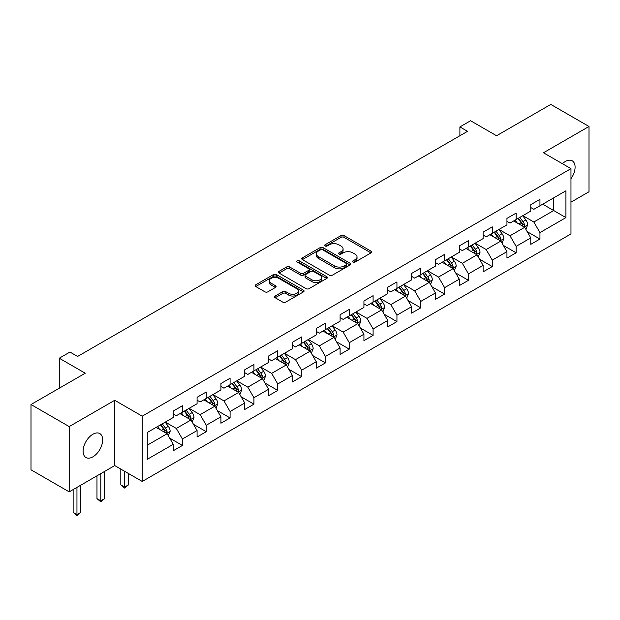 <?xml version="1.0" encoding="UTF-8"?>
<svg xmlns="http://www.w3.org/2000/svg" width="620" height="620" viewBox="0 0 620 620"><rect width="100%" height="100%" fill="white"/><g stroke="black" fill="none" stroke-linecap="round" stroke-linejoin="round"><path stroke-width="0.93" d="M352.981 262.089A1.488 0.86 0 0 0 355.074 262.089L371.016 252.89A2.124 1.225 0 0 0 371.636 252.022A2.124 1.225 0 0 0 371.016 251.154L344.015 235.569A2.124 1.225 0 0 0 341.015 235.569L325.082 244.768A1.488 0.86 0 0 0 324.647 245.381A1.488 0.86 0 0 0 325.082 245.985A1.488 0.86 0 0 0 327.182 245.985L329.243 244.792A6.789 3.921 0 0 1 338.846 244.792L341.093 246.094A6.789 3.921 0 0 1 343.077 248.86A6.789 3.921 0 0 1 341.093 251.635L339.031 252.821A1.488 0.86 0 0 0 338.597 253.433A1.488 0.86 0 0 0 339.031 254.037A1.488 0.86 0 0 0 341.132 254.037L343.193 252.844A6.789 3.921 0 0 1 352.788 252.844L355.043 254.146A6.789 3.921 0 0 1 357.027 256.913A6.789 3.921 0 0 1 355.043 259.687L352.981 260.873A1.488 0.86 0 0 0 352.54 261.485A1.488 0.86 0 0 0 352.981 262.089L352.981 260.873M92.884 456.839A13.826 7.983 120 0 0 101.913 444.656A13.826 7.983 120 0 0 99.797 433.574A13.826 7.983 120 0 0 92.884 434.256A13.826 7.983 120 0 0 83.847 446.446A13.826 7.983 120 0 0 85.963 457.529A13.826 7.983 120 0 0 92.884 456.839M570.974 178.738A13.826 7.983 120 0 0 572.229 160.812A13.826 7.983 120 0 0 565.316 161.502A13.826 7.983 120 0 0 562.402 163.696M275.179 296.011A2.124 1.225 0 0 0 274.559 296.879A2.124 1.225 0 0 0 275.179 297.74L282.751 302.111A2.124 1.225 0 0 0 285.75 302.111L303.451 291.896A2.124 1.225 0 0 0 304.071 291.028A2.124 1.225 0 0 0 303.451 290.168L276.45 274.583A2.124 1.225 0 0 0 273.451 274.583L255.758 284.797A2.124 1.225 0 0 0 255.138 285.665A2.124 1.225 0 0 0 255.758 286.525L264.903 291.811A2.124 1.225 0 0 0 267.902 291.811L275.474 287.44A2.124 1.225 0 0 0 276.101 286.572A2.124 1.225 0 0 0 275.474 285.704L270.94 283.084A5.673 3.278 0 0 1 269.281 280.767A5.673 3.278 0 0 1 272.785 277.745A5.673 3.278 0 0 1 278.961 278.458L296.74 288.711A5.673 3.278 0 0 1 298.398 291.028A5.673 3.278 0 0 1 294.895 294.058A5.673 3.278 0 0 1 288.711 293.345L285.75 291.64A2.124 1.225 0 0 0 282.751 291.64L275.179 296.011L275.179 297.74M570.974 202.167L589 191.758L589 126.48L550.8 104.424L496.558 135.741L470.588 120.745L459.893 126.922L467.526 131.332L77.601 356.454L69.959 352.044L59.264 358.213L59.264 388.213M69.2 426.583L69.2 491.861L114.731 465.574L114.731 400.295L69.2 426.583L31 404.527L85.242 373.217L59.264 358.213M114.731 400.295L142.236 416.175L570.974 168.648L570.974 233.926L142.236 481.453L142.236 416.175M589 126.48L543.469 152.768L570.974 168.648M329.39 275.187A2.124 1.225 0 0 0 332.39 275.187L350.091 264.965A2.124 1.225 0 0 0 350.711 264.104A2.124 1.225 0 0 0 350.091 263.237L323.097 247.651A2.124 1.225 0 0 0 320.098 247.651L302.397 257.866A2.124 1.225 0 0 0 301.777 258.734A2.124 1.225 0 0 0 302.397 259.602L329.39 275.187M297.817 262.407A1.488 0.86 0 0 1 299.321 262.617L299.321 260.857L326.771 276.698A2.124 1.225 0 0 1 327.391 277.566A2.124 1.225 0 0 1 326.771 278.434L309.07 288.649A2.124 1.225 0 0 1 306.071 288.649L279.078 273.063L279.078 271.335A2.124 1.225 0 0 0 278.458 272.196A2.124 1.225 0 0 0 279.078 273.063M279.078 271.335L286.649 266.957A2.124 1.225 0 0 1 289.649 266.957L300.599 273.281A2.124 1.225 0 0 0 303.599 273.281L308.621 270.382A2.124 1.225 0 0 0 309.24 269.514A2.124 1.225 0 0 0 308.621 268.646L297.22 262.066A1.488 0.86 0 0 1 296.786 261.462A1.488 0.86 0 0 1 297.709 260.671A1.488 0.86 0 0 1 299.321 260.857M69.2 491.861L31 469.805L31 404.527M169.663 438.092L182.419 445.462L182.419 439.022L197.083 430.551L197.083 436.992L206.251 431.698L206.251 425.258L220.922 416.795L220.922 423.228L230.09 417.942L230.09 411.502L244.761 403.031L244.761 409.471L253.929 404.178L253.929 397.738L268.592 389.267L268.592 395.707L277.76 390.414L277.76 383.974L292.431 375.511L292.431 381.943L301.599 376.658L301.599 370.218L316.262 361.747L316.262 368.187L325.43 362.894L325.43 356.454L340.101 347.983L340.101 354.423L349.269 349.13L349.269 342.69L363.932 334.226L363.932 340.659L373.101 335.374L373.101 328.933L387.771 320.463L387.771 326.903L396.939 321.61L396.939 315.169L411.61 306.699L411.61 313.139L420.779 307.846L420.779 301.405L435.442 292.942L435.442 299.375L444.61 294.089L444.61 287.649L459.281 279.178L459.281 285.619L468.449 280.325L468.449 273.885L483.112 265.414L483.112 271.854L492.28 266.561L492.28 260.121L506.951 251.658L506.951 258.091L516.119 252.805L516.119 246.365L530.782 237.894L530.782 244.334L539.95 239.041L539.95 232.601L565.928 217.604L565.928 190.79L553.707 197.842L553.707 210.544L565.928 217.604M182.419 445.462L173.251 450.756L173.251 444.315L147.273 459.311L147.273 432.496L173.251 417.5L173.251 411.06L182.419 405.767L182.419 412.207L197.083 403.736L197.083 397.296L206.251 392.003L206.251 398.443L220.922 389.972L220.922 383.532L230.09 378.239L230.09 384.679L244.761 376.216L244.761 369.776L253.929 364.483L253.929 370.923L268.592 362.452L268.592 356.012L277.76 350.719L277.76 357.159L292.431 348.688L292.431 342.248L301.599 336.954L301.599 343.395L316.262 334.932L316.262 328.492L325.43 323.198L325.43 329.638L340.101 321.168L340.101 314.728L349.269 309.434L349.269 315.875L363.932 307.404L363.932 300.964L373.101 295.67L373.101 302.111L387.771 293.647L387.771 287.207L396.939 281.914L396.939 288.354L411.61 279.883L411.61 273.443L420.779 268.15L420.779 274.59L435.442 266.12L435.442 259.679L444.61 254.386L444.61 260.826L459.281 252.363L459.281 245.923L468.449 240.63L468.449 247.07L483.112 238.599L483.112 232.159L492.28 226.866L492.28 233.306L506.951 224.835L506.951 218.395L516.119 213.102L516.119 219.542L530.782 211.079L530.782 204.639L539.95 199.346L539.95 205.786L565.928 190.79M179.971 413.618L190.975 419.965L176.305 428.436L165.308 422.081M173.251 413.966L176.305 415.733L182.419 412.207M176.305 428.436L182.419 439.022M190.975 419.965L197.083 430.551M203.81 399.854L214.807 406.209L200.144 414.671L189.139 408.324M197.083 400.21L200.144 401.969L206.251 398.443M200.144 414.671L206.251 425.258M214.807 406.209L220.922 416.795M227.641 386.09L238.646 392.445L223.975 400.915L212.978 394.56M220.922 386.446L223.975 388.213L230.09 384.679M223.975 400.915L230.09 411.502M238.646 392.445L244.761 403.031M251.48 372.333L262.485 378.68L247.814 387.151L236.809 380.796M244.761 372.682L247.814 374.449L253.929 370.923M247.814 387.151L253.929 397.738M262.485 378.68L268.592 389.267M275.319 358.569L286.316 364.924L271.645 373.387L260.648 367.04M268.592 358.926L271.645 360.685L277.76 357.159M271.645 373.387L277.76 383.974M286.316 364.924L292.431 375.511M299.15 344.805L310.155 351.16L295.484 359.631L284.487 353.276M292.431 345.162L295.484 346.929L301.599 343.395M295.484 359.631L301.599 370.218M310.155 351.16L316.262 361.747M322.989 331.049L333.986 337.396L319.323 345.867L308.318 339.512M316.262 331.398L319.323 333.165L325.43 329.638M319.323 345.867L325.43 356.454M333.986 337.396L340.101 347.983M346.82 317.285L357.825 323.64L343.154 332.103L332.157 325.756M340.101 317.642L343.154 319.401L349.269 315.875M343.154 332.103L349.269 342.69M357.825 323.64L363.932 334.226M370.659 303.521L381.656 309.876L366.994 318.347L355.988 311.992M363.932 303.878L366.994 305.644L373.101 302.111M366.994 318.347L373.101 328.933M381.656 309.876L387.771 320.463M394.49 289.765L405.496 296.112L390.825 304.583L379.828 298.228M387.771 290.113L390.825 291.88L396.939 288.354M390.825 304.583L396.939 315.169M405.496 296.112L411.61 306.699M418.329 276.001L429.335 282.356L414.664 290.819L403.659 284.471M411.61 276.357L414.664 278.117L420.779 274.59M414.664 290.819L420.779 301.405M429.335 282.356L435.442 292.942M442.168 262.237L453.166 268.592L438.503 277.062L427.498 270.708M435.442 262.593L438.503 264.36L444.61 260.826M438.503 277.062L444.61 287.649M453.166 268.592L459.281 279.178M466 248.481L477.005 254.828L462.334 263.298L451.337 256.944M459.281 248.829L462.334 250.596L468.449 247.07M462.334 263.298L468.449 273.885M477.005 254.828L483.112 265.414M489.839 234.717L500.836 241.072L486.173 249.535L475.168 243.187M483.112 235.073L486.173 236.832L492.28 233.306M486.173 249.535L492.28 260.121M500.836 241.072L506.951 251.658M513.67 220.953L524.675 227.308L510.004 235.778L499.007 229.423M506.951 221.309L510.004 223.076L516.119 219.542M510.004 235.778L516.119 246.365M524.675 227.308L530.782 237.894M542.702 204.197L553.707 210.544L533.843 222.014L522.838 215.659M530.782 207.545L533.843 209.312L539.95 205.786M533.843 222.014L539.95 232.601M114.731 465.574L142.236 481.453M459.893 126.922L459.893 135.741M147.273 445.199L167.137 433.729L156.139 427.374M167.137 433.729L173.251 444.315M527.194 231.671L539.95 239.041M503.363 245.435L516.119 252.805M479.524 259.199L492.28 266.561M455.685 272.955L468.449 280.325M431.853 286.719L444.61 294.089M408.014 300.483L420.779 307.846M384.183 314.239L396.939 321.61M360.344 328.003L373.101 335.374M336.513 341.767L349.269 349.13M312.674 355.524L325.43 362.894M288.835 369.288L301.599 376.658M265.004 383.051L277.76 390.414M241.165 396.808L253.929 404.178M217.333 410.572L230.09 417.942M193.494 424.336L206.251 431.698M353.571 262.299L355.043 261.454A6.789 3.921 0 0 0 357.027 258.679L357.027 256.913M343.077 248.86L343.077 250.627A6.789 3.921 0 0 1 341.093 253.394L339.621 254.246M370.985 252.906L344.015 237.336A2.124 1.225 0 0 0 341.015 237.336L325.678 246.194M350.06 264.98L323.097 249.418A2.124 1.225 0 0 0 320.098 249.418L302.428 259.617M346.34 264.709A1.488 0.86 0 0 0 346.774 264.104A1.488 0.86 0 0 0 346.34 263.492L322.648 249.813A1.488 0.86 0 0 0 320.548 249.813L318.37 251.069A6.789 3.921 0 0 0 316.386 253.844A6.789 3.921 0 0 0 318.37 256.61L334.567 265.964A6.789 3.921 0 0 0 344.17 265.964L346.34 264.709L346.34 266.476A1.488 0.86 0 0 0 346.774 265.864L346.774 264.104M316.386 253.844L316.386 255.603A6.789 3.921 0 0 0 318.37 258.377L318.37 256.61M346.34 266.476L344.17 267.731A6.789 3.921 0 0 1 334.567 267.731L318.37 258.377M279.108 273.079L286.649 268.724L286.649 266.957M309.24 269.514L309.24 271.281A2.124 1.225 0 0 1 308.621 272.141L303.599 275.048A2.124 1.225 0 0 1 300.599 275.048L289.649 268.724A2.124 1.225 0 0 0 286.649 268.724M299.321 262.617L326.74 278.45M311.961 279.837A5.673 3.278 0 0 0 318.145 280.55A5.673 3.278 0 0 0 321.648 277.52A5.673 3.278 0 0 0 319.982 275.21L313.72 271.591A2.124 1.225 0 0 0 310.721 271.591L305.699 274.49A2.124 1.225 0 0 0 305.079 275.358A2.124 1.225 0 0 0 305.699 276.226L311.961 279.837L311.961 281.604A5.673 3.278 0 0 0 318.145 282.317A5.673 3.278 0 0 0 321.648 279.287L321.648 277.52M305.079 275.358L305.079 277.125A2.124 1.225 0 0 0 305.699 277.985L305.699 276.226M311.961 281.604L305.699 277.985M298.398 291.028L298.398 292.795A5.673 3.278 0 0 1 294.895 295.825A5.673 3.278 0 0 1 288.711 295.112L285.75 293.399A2.124 1.225 0 0 0 282.751 293.399L275.203 297.755M269.281 280.767L269.281 282.534A5.673 3.278 0 0 0 270.94 284.851L270.94 283.084M275.451 287.455L270.94 284.851M303.42 291.912L276.45 276.342A2.124 1.225 0 0 0 273.451 276.342L255.781 286.541M525.884 229.4L527.697 224.82A5.727 3.309 -120 0 0 525.869 219.945L522.714 215.737M517.22 223.006L515.081 220.147M523.792 226.796L524.605 225.06A5.727 3.309 -120 0 0 522.97 221.619L519.816 217.411M518.382 218.24L521.877 222.906A2.914 1.682 60 0 1 522.412 223.797L524.605 225.06M517.979 218.465L521.133 222.681A5.727 3.309 60 0 1 522.776 226.122M502.045 243.156L503.866 238.584A5.727 3.309 -120 0 0 502.037 233.701L498.883 229.493M493.388 236.763L491.242 233.903M499.953 240.56L500.774 238.824A5.727 3.309 -120 0 0 499.131 235.383L495.977 231.175M494.543 231.996L498.046 236.669A2.914 1.682 60 0 1 498.573 237.553L500.774 238.824M494.148 232.229L497.302 236.437A5.727 3.309 60 0 1 498.937 239.886M478.206 256.92L480.027 252.34A5.727 3.309 -120 0 0 478.198 247.465L475.044 243.257M469.549 250.526L467.41 247.667M476.114 254.316L476.935 252.588A5.727 3.309 -120 0 0 475.3 249.139L472.146 244.931M470.712 245.76L474.207 250.434A2.914 1.682 60 0 1 474.734 251.317L476.935 252.588M470.309 245.993L473.463 250.201A5.727 3.309 60 0 1 475.106 253.642M454.375 270.684L456.188 266.104A5.727 3.309 -120 0 0 454.367 261.229L451.213 257.021M445.71 264.291L443.571 261.431M452.282 268.08L453.104 266.344A5.727 3.309 -120 0 0 451.461 262.903L448.307 258.695M446.873 259.524L450.368 264.19A2.914 1.682 60 0 1 450.903 265.081L453.104 266.344M446.478 259.749L449.624 263.965A5.727 3.309 60 0 1 451.267 267.406M430.536 284.44L432.357 279.868A5.727 3.309 -120 0 0 430.528 274.986L427.374 270.777M421.879 278.047L419.732 275.187M428.443 281.844L429.265 280.108A5.727 3.309 -120 0 0 427.622 276.667L424.475 272.459M423.034 273.281L426.537 277.954A2.914 1.682 60 0 1 427.064 278.837L429.265 280.108M422.639 273.513L425.793 277.721A5.727 3.309 60 0 1 427.428 281.17M406.704 298.204L408.518 293.624A5.727 3.309 -120 0 0 406.697 288.75L403.543 284.541M398.04 291.811L395.901 288.951M404.612 295.601L405.426 293.872A5.727 3.309 -120 0 0 403.791 290.423L400.636 286.215M399.203 287.045L402.698 291.718A2.914 1.682 60 0 1 403.232 292.601L405.426 293.872M398.8 287.277L401.954 291.485A5.727 3.309 60 0 1 403.597 294.926M382.865 311.969L384.687 307.388A5.727 3.309 -120 0 0 382.858 302.513L379.704 298.305M374.209 305.575L372.062 302.715M380.773 309.365L381.594 307.629A5.727 3.309 -120 0 0 379.952 304.188L376.797 299.979M375.363 300.808L378.867 305.474A2.914 1.682 60 0 1 379.394 306.365L381.594 307.629M374.968 301.033L378.123 305.249A5.727 3.309 60 0 1 379.758 308.69M359.034 325.725L360.848 321.152A5.727 3.309 -120 0 0 359.019 316.27L355.865 312.062M350.37 319.331L348.231 316.471M356.942 323.129L357.756 321.392A5.727 3.309 -120 0 0 356.12 317.952L352.966 313.743M351.532 314.565L355.028 319.238A2.914 1.682 60 0 1 355.562 320.122L357.756 321.392M351.129 314.797L354.284 319.006A5.727 3.309 60 0 1 355.926 322.454M335.195 339.489L337.017 334.909A5.727 3.309 -120 0 0 335.188 330.034L332.033 325.826M326.538 333.095L324.392 330.235M333.103 336.885L333.924 335.156A5.727 3.309 -120 0 0 332.281 331.708L329.127 327.5M327.693 328.329L331.196 333.002A2.914 1.682 60 0 1 331.723 333.885L333.924 335.156M327.298 328.561L330.452 332.769A5.727 3.309 60 0 1 332.088 336.211M311.356 353.253L313.178 348.673A5.727 3.309 -120 0 0 311.349 343.798L308.194 339.589M302.7 346.859L300.56 343.999M309.264 350.649L310.085 348.913A5.727 3.309 -120 0 0 308.45 345.472L305.296 341.263M303.862 342.093L307.357 346.758A2.914 1.682 60 0 1 307.884 347.649L310.085 348.913M303.459 342.317L306.613 346.534A5.727 3.309 60 0 1 308.256 349.974M287.525 367.009L289.339 362.437A5.727 3.309 -120 0 0 287.517 357.554L284.363 353.346M278.861 360.615L276.721 357.756M285.433 364.413L286.254 362.677A5.727 3.309 -120 0 0 284.611 359.236L281.457 355.028M280.023 355.849L283.518 360.522A2.914 1.682 60 0 1 284.053 361.406L286.254 362.677M279.628 356.082L282.774 360.29A5.727 3.309 60 0 1 284.417 363.738M263.686 380.773L265.507 376.193A5.727 3.309 -120 0 0 263.678 371.318L260.524 367.11M255.029 374.379L252.883 371.519M261.594 378.169L262.415 376.441A5.727 3.309 -120 0 0 260.772 372.992L257.626 368.784M256.184 369.613L259.687 374.286A2.914 1.682 60 0 1 260.214 375.17L262.415 376.441M255.789 369.846L258.943 374.054A5.727 3.309 60 0 1 260.578 377.495M239.855 394.537L241.668 389.957A5.727 3.309 -120 0 0 239.839 385.082L236.693 380.874M231.19 388.143L229.051 385.284M237.762 391.933L238.576 390.197A5.727 3.309 -120 0 0 236.941 386.756L233.787 382.548M232.353 383.377L235.848 388.043A2.914 1.682 60 0 1 236.383 388.934L238.576 390.197M231.95 383.602L235.104 387.818A5.727 3.309 60 0 1 236.747 391.259M216.016 408.293L217.837 403.721A5.727 3.309 -120 0 0 216.008 398.838L212.854 394.63M207.359 401.9L205.212 399.04M213.923 405.697L214.745 403.961A5.727 3.309 -120 0 0 213.102 400.52L209.947 396.312M208.514 397.133L212.017 401.807A2.914 1.682 60 0 1 212.544 402.69L214.745 403.961M208.119 397.366L211.273 401.574A5.727 3.309 60 0 1 212.908 405.023M124.628 471.293L124.628 487.08L128.449 484.879L128.449 473.494M128.449 484.879L124.628 488.056L120.815 484.879L120.815 469.084M120.815 484.879L124.628 487.08L124.628 488.056M192.184 422.057L193.998 417.477A5.727 3.309 -120 0 0 192.169 412.602L189.015 408.394M183.52 415.664L181.381 412.804M190.084 419.453L190.906 417.725A5.727 3.309 -120 0 0 189.27 414.276L186.116 410.068M184.683 410.897L188.178 415.571A2.914 1.682 60 0 1 188.713 416.454L190.906 417.725M184.28 411.13L187.434 415.338A5.727 3.309 60 0 1 189.077 418.779M100.797 473.618L100.797 500.844L104.617 498.635L104.617 471.417M104.617 498.635L100.797 501.812L96.976 498.635L96.976 475.827M96.976 498.635L100.797 500.844L100.797 501.812M168.346 435.821L170.167 431.241A5.727 3.309 -120 0 0 168.338 426.366L165.183 422.158M159.681 429.428L157.542 426.568M166.253 433.217L167.075 431.481A5.727 3.309 -120 0 0 165.431 428.04L162.277 423.832M160.844 424.661L164.347 429.327A2.914 1.682 60 0 1 164.874 430.218L167.075 431.481M160.448 424.886L163.602 429.102A5.727 3.309 60 0 1 165.238 432.543M76.957 487.382L76.957 514.608L80.778 512.399L80.778 485.173M80.778 512.399L76.957 515.577L73.137 512.399L73.137 489.583M73.137 512.399L76.957 514.608L76.957 515.577M355.043 261.454L355.043 259.687M339.031 254.037L339.031 252.821M341.093 253.394L341.093 251.635M325.082 245.985L325.082 244.768M341.015 237.336L341.015 235.569M344.015 237.336L344.015 235.569M371.016 252.89L371.016 251.154M302.397 259.602L302.397 257.866M320.098 249.418L320.098 247.651M323.097 249.418L323.097 247.651M350.091 264.965L350.091 263.237M334.567 267.731L334.567 265.964M344.17 267.731L344.17 265.964M289.649 268.724L289.649 266.957M300.599 275.048L300.599 273.281M303.599 275.048L303.599 273.281M308.621 272.141L308.621 270.382M326.771 278.434L326.771 276.698M282.751 293.399L282.751 291.64M285.75 293.399L285.75 291.64M288.711 295.112L288.711 293.345M275.474 287.44L275.474 285.704M255.758 286.525L255.758 284.797M273.451 276.342L273.451 274.583M276.45 276.342L276.45 274.583M303.451 291.896L303.451 290.168M524.109 226.982L527.659 224.928M522.97 221.619L525.869 219.945M518.894 223.967L521.133 222.681M500.27 240.746L503.828 238.692M499.131 235.383L502.037 233.701M495.062 237.731L497.302 236.437M476.439 254.502L479.989 252.456M475.3 249.139L478.198 247.465M471.223 251.495L473.463 250.201M452.6 268.266L456.157 266.213M451.461 262.903L454.367 261.229M447.392 265.252L449.624 263.965M428.769 282.03L432.318 279.976M427.622 276.667L430.528 274.986M423.553 279.015L425.793 277.721M404.93 295.787L408.479 293.74M403.791 290.423L406.697 288.75M399.714 292.779L401.954 291.485M381.099 309.55L384.648 307.497M379.952 304.188L382.858 302.513M375.883 306.536L378.123 305.249M357.26 323.315L360.809 321.261M356.12 317.952L359.019 316.27M352.044 320.3L354.284 319.006M333.421 337.071L336.978 335.025M332.281 331.708L335.188 330.034M328.213 334.064L330.452 332.769M309.589 350.835L313.139 348.781M308.45 345.472L311.349 343.798M304.374 347.82L306.613 346.534M285.75 364.599L289.308 362.545M284.611 359.236L287.517 357.554M280.535 361.584L282.774 360.29M261.919 378.355L265.469 376.309M260.772 372.992L263.678 371.318M256.703 375.348L258.943 374.054M238.08 392.119L241.629 390.065M236.941 386.756L239.839 385.082M232.864 389.104L235.104 387.818M214.241 405.883L217.798 403.829M213.102 400.52L216.008 398.838M209.033 402.868L211.273 401.574M190.41 419.639L193.959 417.593M189.27 414.276L192.169 412.602M185.194 416.632L187.434 415.338M166.571 433.403L170.128 431.35M165.431 428.04L168.338 426.366M161.363 430.389L163.602 429.102"/></g></svg>
